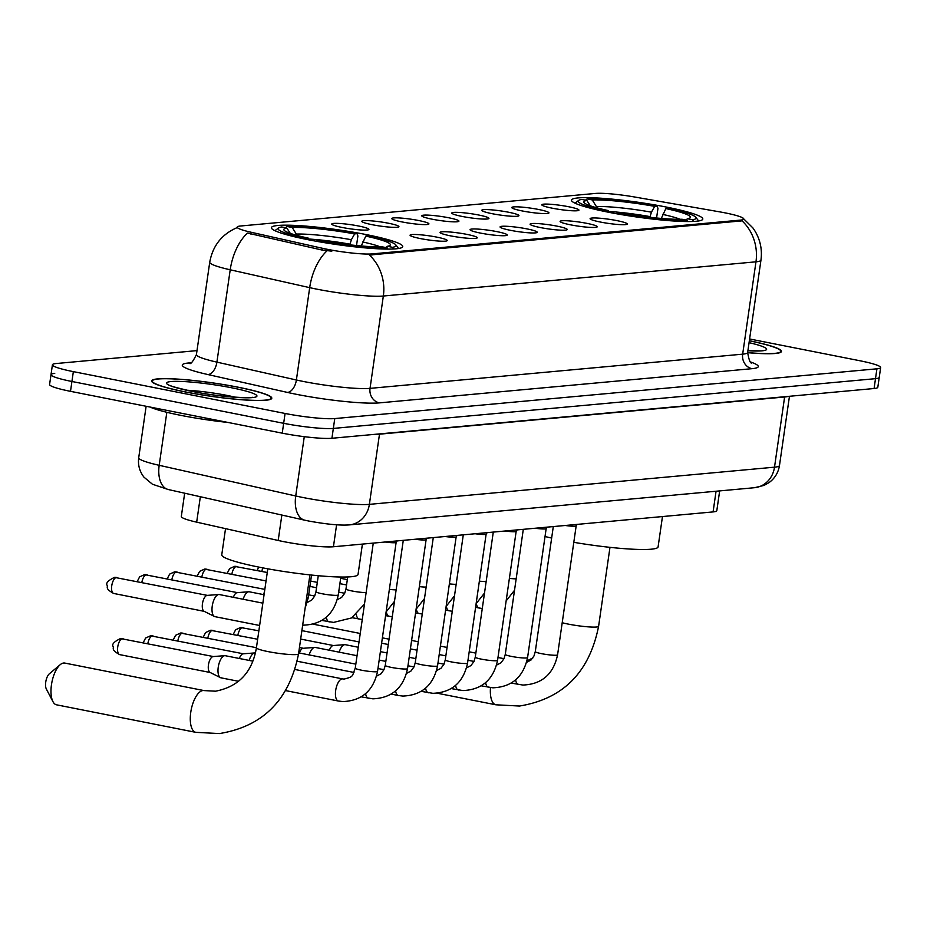 <?xml version="1.0" encoding="UTF-8"?>
<svg xmlns="http://www.w3.org/2000/svg" width="927" height="927" viewBox="0 0 927 927"><rect width="100%" height="100%" fill="white"/><g stroke="black" fill="none" stroke-linecap="round" stroke-linejoin="round"><path stroke-width="1.39" d="M365.794 234.496A66.338 7.393 8.2 0 0 271.426 227.671A66.338 7.393 8.2 0 0 308.39 239.769A66.338 7.393 8.2 0 0 402.747 246.594A66.338 7.393 8.2 0 0 365.794 234.496M665.853 206.964A66.338 7.393 8.2 0 0 571.484 200.128A66.338 7.393 8.2 0 0 608.436 212.225A66.338 7.393 8.2 0 0 702.805 219.062A66.338 7.393 8.2 0 0 665.853 206.964M552.249 208.193A18.772 2.097 -171.8 0 1 541.82 204.913A18.772 2.097 -171.8 0 1 568.494 206.709A18.772 2.097 -171.8 0 1 578.9 210.267A18.772 2.097 -171.8 0 1 552.249 208.193M522.249 210.95A18.772 2.097 -171.8 0 1 511.808 207.671A18.772 2.097 -171.8 0 1 538.494 209.456A18.772 2.097 -171.8 0 1 548.888 213.013A18.772 2.097 -171.8 0 1 522.249 210.95M492.237 213.708A18.772 2.097 -171.8 0 1 481.808 210.429A18.772 2.097 -171.8 0 1 508.494 212.213A18.772 2.097 -171.8 0 1 518.888 215.771A18.772 2.097 -171.8 0 1 492.237 213.708M462.237 216.454A18.772 2.097 -171.8 0 1 451.797 213.175A18.772 2.097 -171.8 0 1 478.483 214.971A18.772 2.097 -171.8 0 1 488.877 218.529A18.772 2.097 -171.8 0 1 462.237 216.454M432.225 219.212A18.772 2.097 -171.8 0 1 421.797 215.933A18.772 2.097 -171.8 0 1 448.483 217.718A18.772 2.097 -171.8 0 1 458.877 221.275A18.772 2.097 -171.8 0 1 432.225 219.212M402.225 221.97A18.772 2.097 -171.8 0 1 391.785 218.691A18.772 2.097 -171.8 0 1 418.471 220.475A18.772 2.097 -171.8 0 1 428.865 224.033A18.772 2.097 -171.8 0 1 402.225 221.97M372.225 224.716A18.772 2.097 -171.8 0 1 361.785 221.437A18.772 2.097 -171.8 0 1 388.471 223.233A18.772 2.097 -171.8 0 1 398.865 226.791A18.772 2.097 -171.8 0 1 372.225 224.716M342.214 227.474A18.772 2.097 -171.8 0 1 331.773 224.195A18.772 2.097 -171.8 0 1 358.459 225.979A18.772 2.097 -171.8 0 1 368.865 229.537A18.772 2.097 -171.8 0 1 342.214 227.474M600.545 222.074A18.772 2.097 -171.8 0 1 590.105 218.795A18.772 2.097 -171.8 0 1 616.791 220.591A18.772 2.097 -171.8 0 1 627.197 224.149A18.772 2.097 -171.8 0 1 600.545 222.074M570.545 224.832A18.772 2.097 -171.8 0 1 560.105 221.553A18.772 2.097 -171.8 0 1 586.791 223.337A18.772 2.097 -171.8 0 1 597.185 226.895A18.772 2.097 -171.8 0 1 570.545 224.832M540.534 227.59A18.772 2.097 -171.8 0 1 530.105 224.311A18.772 2.097 -171.8 0 1 556.779 226.095A18.772 2.097 -171.8 0 1 567.185 229.653A18.772 2.097 -171.8 0 1 540.534 227.59M510.534 230.336A18.772 2.097 -171.8 0 1 500.093 227.057A18.772 2.097 -171.8 0 1 526.779 228.853A18.772 2.097 -171.8 0 1 537.173 232.41A18.772 2.097 -171.8 0 1 510.534 230.336M480.522 233.094A18.772 2.097 -171.8 0 1 470.093 229.815A18.772 2.097 -171.8 0 1 496.779 231.599A18.772 2.097 -171.8 0 1 507.173 235.157A18.772 2.097 -171.8 0 1 480.522 233.094M450.522 235.852A18.772 2.097 -171.8 0 1 440.082 232.573A18.772 2.097 -171.8 0 1 466.768 234.357A18.772 2.097 -171.8 0 1 477.162 237.915A18.772 2.097 -171.8 0 1 450.522 235.852M420.51 238.598A18.772 2.097 -171.8 0 1 410.082 235.319A18.772 2.097 -171.8 0 1 436.768 237.115A18.772 2.097 -171.8 0 1 447.162 240.672A18.772 2.097 -171.8 0 1 420.51 238.598M719.445 211.82A33.801 3.766 -171.8 0 1 724.891 212.828A33.801 3.766 -171.8 0 1 743.721 218.992A33.801 3.766 -171.8 0 1 740.36 220.116L372.063 253.917A33.801 3.766 -171.8 0 1 322.353 248.262L251.02 232.237A33.801 3.766 -171.8 0 1 237.196 227.127A33.801 3.766 -171.8 0 1 240.556 226.003L595.493 193.43A33.801 3.766 -171.8 0 1 634.752 197.022L719.445 211.82M719.665 490.904L716.814 510.661A37.555 4.183 -171.8 0 1 713.083 511.913L333.43 546.756A37.555 4.183 -171.8 0 1 278.193 540.476L196.675 522.156A37.555 4.183 -171.8 0 1 181.321 516.478L184.67 493.21M237.972 387.162A60.707 6.767 8.2 0 0 151.622 380.916A60.707 6.767 8.2 0 0 185.446 391.982A60.707 6.767 8.2 0 0 271.796 398.228A60.707 6.767 8.2 0 0 237.972 387.162M742.863 218.042L752.921 227.961L755.065 231.171C760.372 240.151 762.33 249.815 760.951 260.163A50.07 5.585 -171.8 0 1 755.968 261.82A43.812 39.455 -95.2 0 0 742.052 220.846L369.421 255.041A43.812 39.455 84.8 0 1 383.338 296.026A50.07 5.585 -171.8 0 1 317.104 289.201A50.07 5.585 -171.8 0 1 309.688 287.648L230.209 269.792A50.07 5.585 -171.8 0 1 209.734 262.225L196.431 354.554A50.07 5.585 8.2 0 0 216.906 362.133L296.385 379.989A50.07 5.585 8.2 0 0 303.789 381.542A50.07 5.585 8.2 0 0 370.035 388.367L742.666 354.16A50.07 5.585 8.2 0 0 747.649 352.492C748.97 360.139 750.349 363.627 751.774 362.944M54.739 373.384A37.555 4.183 8.2 0 0 51.008 374.635L49.583 384.485A37.555 4.183 8.2 0 0 70.51 391.333L282.237 433.164L283.662 423.315A37.555 4.183 8.2 0 0 333.338 428.425L875.494 378.668A37.555 4.183 8.2 0 0 879.236 377.416A37.555 4.183 8.2 0 1 875.494 378.668L333.338 428.425A37.555 4.183 8.2 0 1 283.662 423.315L71.924 381.484L283.662 423.315L285.076 413.465A37.555 4.183 8.2 0 0 334.763 418.575L876.919 368.819A37.555 4.183 8.2 0 0 880.65 367.567A37.555 4.183 8.2 0 0 859.735 360.719L749.595 338.969M51.008 374.635A37.555 4.183 8.2 0 0 71.924 381.484A37.555 4.183 8.2 0 1 51.008 374.635L52.422 364.786A37.555 4.183 8.2 0 0 73.349 371.634L285.076 413.465M331.831 251.171L322.086 250.047L247.451 233.059A43.812 24.971 102.7 0 0 230.209 269.792L216.906 362.133A12.514 7.138 -77.3 0 1 207.868 374.543A62.584 6.976 -171.8 0 1 188.494 363.002L190.974 362.77M747.614 352.677A60.707 6.767 8.2 0 0 781.449 351.449A60.707 6.767 8.2 0 0 749.34 340.719M196.999 350.615L56.165 363.535A37.555 4.183 8.2 0 0 52.422 364.786M282.237 433.164A37.555 4.183 8.2 0 0 331.924 438.274L874.08 388.517A37.555 4.183 8.2 0 0 877.811 387.266L880.65 367.567M747.625 352.596A60.081 6.698 8.2 0 0 780.835 351.356A60.081 6.698 8.2 0 0 749.329 340.8M150.023 407.046A62.584 6.976 8.2 0 0 181.252 415.447A62.584 6.976 8.2 0 0 227.915 422.434M185.713 391.959A60.081 6.698 8.2 0 0 271.171 398.135A60.081 6.698 8.2 0 0 237.706 387.185A60.081 6.698 8.2 0 0 152.237 380.997A60.081 6.698 8.2 0 0 185.713 391.959M649.897 217.289L651.426 212.179L654.705 206.373A53.824 6.002 8.2 0 0 592.26 199.942L587.104 198.923L585.493 200.174M573.801 542.318A68.841 7.671 8.2 0 0 658.089 546.907L662.469 516.559M590.348 205.84L586.837 200.441L581.681 199.421A59.583 6.64 8.2 0 0 578.657 200.417L575.841 202.492A62.086 6.918 8.2 0 0 575.343 203.198A62.086 6.918 8.2 0 0 575.331 203.326L575.343 203.198M587.104 198.923A59.583 6.64 8.2 0 1 657.208 206.142L657.95 208.505L656.571 218.007M616.664 213.778L617.081 213.048A59.583 6.64 8.2 0 0 687.185 220.267L688.031 221.553M605.493 211.634L605.934 210.846A59.583 6.64 8.2 0 1 578.657 200.417M617.081 213.048L619.584 212.816A53.824 6.002 8.2 0 0 682.029 219.247L687.185 220.267M586.837 200.441A53.824 6.002 8.2 0 0 584.114 202.631A53.824 6.002 8.2 0 0 608.436 210.614L605.934 210.846M657.208 206.142L654.705 206.373M608.436 210.614L608.981 212.341M592.26 199.942L597.243 207.938M545.03 536.524A68.841 7.671 8.2 0 0 551.646 538.042M698.24 220.916L698.216 221.032A62.086 6.918 8.2 0 0 698.24 220.916A62.086 6.918 8.2 0 0 697.961 220.093L695.853 217.3A59.583 6.64 8.2 0 0 668.355 208.343L665.853 208.575L661.136 218.807M693.686 221.437L692.608 219.769A59.583 6.64 8.2 0 0 695.853 217.3M692.608 219.769L687.452 218.749A53.824 6.002 8.2 0 0 689.989 217.891A53.824 6.002 8.2 0 0 665.853 208.575M685.841 220L687.452 218.749M52.955 701.646L46.35 689.039A8.76 3.685 -78.8 0 1 45.921 681.032A8.76 3.685 -78.8 0 1 49.363 673.79L60.267 664.636A21.275 8.934 101.2 0 0 51.9 682.214A21.275 8.934 101.2 0 0 52.955 701.646A21.275 8.934 101.2 0 0 56.547 704.821L195.852 732.342A21.275 8.934 -78.8 0 1 190.962 711.021A21.275 8.934 -78.8 0 1 202.99 690.534A21.275 8.934 -78.8 0 1 204.091 690.592L215.539 691.194C238.668 686.698 252.295 672.226 256.42 647.776A21.275 2.375 -171.8 0 0 268.274 651.646A21.275 2.375 -171.8 0 0 296.42 654.555A21.275 2.375 -171.8 0 0 298.54 653.836C289.375 699.862 263.013 726.444 219.421 733.57L195.852 732.342M204.091 690.592L64.797 663.072A21.275 8.934 101.2 0 0 63.685 663.014A21.275 8.934 101.2 0 0 60.267 664.636M349.85 244.832L351.368 239.722L354.647 233.905A53.824 6.002 8.2 0 0 292.202 227.486L287.046 226.466L285.435 227.718M225.528 528.645L221.762 554.809A68.841 7.671 8.2 0 0 260.105 567.359A68.841 7.671 8.2 0 0 358.042 574.439L362.411 544.091M290.302 233.372L286.791 227.984L281.634 226.964A59.583 6.64 8.2 0 0 278.598 227.949L275.782 230.035A62.086 6.918 8.2 0 0 275.284 230.742A62.086 6.918 8.2 0 0 275.284 230.858L275.284 230.742M287.046 226.466A59.583 6.64 8.2 0 1 357.162 233.685L357.892 236.037L356.524 245.539M316.617 241.321L317.022 240.591A59.583 6.64 8.2 0 0 387.138 247.81L387.973 249.096M305.435 239.178L305.875 238.39A59.583 6.64 8.2 0 1 278.598 227.949M317.022 240.591L319.537 240.36A53.824 6.002 8.2 0 0 381.982 246.791L387.138 247.81M286.791 227.984A53.824 6.002 8.2 0 0 284.056 230.174A53.824 6.002 8.2 0 0 308.39 238.158L305.875 238.39M357.162 233.685L354.647 233.905M308.39 238.158L308.923 239.873M292.202 227.486L297.185 235.47M398.181 248.448L398.17 248.563A62.086 6.918 8.2 0 0 398.181 248.448A62.086 6.918 8.2 0 0 397.903 247.625L395.794 244.844A59.583 6.64 8.2 0 0 368.297 235.887L365.794 236.107L361.09 246.35M393.639 248.981L392.55 247.312A59.583 6.64 8.2 0 0 395.794 244.844M392.55 247.312L387.393 246.292A53.824 6.002 8.2 0 0 389.931 245.423A53.824 6.002 8.2 0 0 365.794 236.107M385.783 247.532L387.393 246.292M576.177 525.806A11.263 1.251 -171.8 0 1 576.154 525.876A11.263 1.251 -171.8 0 1 565.146 525.482M546.177 528.564A11.263 1.251 -171.8 0 1 546.142 528.633A11.263 1.251 -171.8 0 1 535.146 528.239M516.165 531.31A11.263 1.251 -171.8 0 1 516.142 531.38A11.263 1.251 -171.8 0 1 505.134 530.997M339.166 652.168A11.263 4.728 -78.8 0 1 344.728 644.671A11.263 4.728 -78.8 0 1 344.763 644.671A11.263 4.728 -78.8 0 1 345.308 644.694L358.262 647.255M329.363 650.233A8.134 3.418 -78.8 0 1 333.141 645.551A8.134 3.418 -78.8 0 1 333.164 645.54A8.134 3.418 -78.8 0 1 333.558 645.563M486.165 534.068A11.263 1.251 -171.8 0 1 486.13 534.137A11.263 1.251 -171.8 0 1 475.134 533.743M309.154 654.914A11.263 4.728 -78.8 0 1 314.716 647.428A11.263 4.728 -78.8 0 1 314.751 647.417A11.263 4.728 -78.8 0 1 315.307 647.452L357.046 655.702M299.351 652.979A8.134 3.418 -78.8 0 1 303.129 648.297A8.134 3.418 -78.8 0 1 303.164 648.297A8.134 3.418 -78.8 0 1 303.558 648.321M398.68 695.551A11.263 4.728 -78.8 0 1 398.39 695.517L402.863 696.073C421.843 695.285 433.407 685.204 437.567 665.853L456.154 536.86A11.263 1.251 -171.8 0 1 456.13 536.895A11.263 1.251 -171.8 0 1 445.134 536.501M426.153 539.572A11.263 1.251 -171.8 0 1 426.119 539.641A11.263 1.251 -171.8 0 1 415.122 539.259M249.143 660.43A11.263 4.728 -78.8 0 1 254.705 652.932A11.263 4.728 -78.8 0 1 254.74 652.932A11.263 4.728 -78.8 0 1 255.296 652.956L255.435 652.99M239.351 658.494A8.134 3.418 -78.8 0 1 243.117 653.813A8.134 3.418 -78.8 0 1 243.152 653.802A8.134 3.418 -78.8 0 1 243.546 653.825M338.668 701.055A11.263 4.728 -78.8 0 1 338.378 701.021L342.851 701.577C361.831 700.789 373.396 690.719 377.556 671.357L396.142 542.365A11.263 1.251 -171.8 0 1 396.119 542.399A11.263 1.251 -171.8 0 1 385.122 542.005M221.507 677.846A11.263 4.728 -78.8 0 1 220.927 677.822A11.263 4.728 -78.8 0 1 220.406 677.637A11.263 4.728 -78.8 0 1 218.239 667.208A11.263 4.728 -78.8 0 1 224.705 655.69A11.263 4.728 -78.8 0 1 224.74 655.679A11.263 4.728 -78.8 0 1 225.296 655.713L252.851 661.16M210.383 672.55A8.134 3.418 -78.8 0 1 210.012 672.411A8.134 3.418 -78.8 0 1 208.448 664.891A8.134 3.418 -78.8 0 1 213.117 656.559A8.134 3.418 -78.8 0 1 213.14 656.559A8.134 3.418 -78.8 0 1 213.546 656.583M263.361 594.566A8.134 3.418 -78.8 0 1 264.415 592.272M243.152 599.259A11.263 4.728 -78.8 0 1 248.714 591.762A11.263 4.728 -78.8 0 1 248.76 591.762A11.263 4.728 -78.8 0 1 249.305 591.797L264.068 594.705M233.361 597.324A8.134 3.418 -78.8 0 1 237.127 592.643A8.134 3.418 -78.8 0 1 237.161 592.643A8.134 3.418 -78.8 0 1 237.555 592.666M215.516 616.675A11.263 4.728 -78.8 0 1 214.937 616.652A11.263 4.728 -78.8 0 1 214.415 616.467A11.263 4.728 -78.8 0 1 212.248 606.049A11.263 4.728 -78.8 0 1 218.714 594.52A11.263 4.728 -78.8 0 1 218.749 594.52A11.263 4.728 -78.8 0 1 219.305 594.543L262.851 603.153M204.392 611.38A8.134 3.418 -78.8 0 1 204.021 611.252A8.134 3.418 -78.8 0 1 202.457 603.72A8.134 3.418 -78.8 0 1 207.127 595.401A8.134 3.418 -78.8 0 1 207.15 595.389A8.134 3.418 -78.8 0 1 207.555 595.412M251.02 232.237L250.765 234.021M322.353 248.262L322.086 250.047M372.063 253.917L371.889 255.122M740.36 220.116L740.186 221.321M716.061 491.229L713.083 511.913M200.348 496.733L196.675 522.156M281.854 515.041L278.193 540.476M336.594 524.809L333.43 546.756M379.41 402.874A12.514 11.275 84.8 0 1 370.035 388.367L383.338 296.026L755.968 261.82L742.666 354.16A12.514 11.275 84.8 0 0 752.029 368.679L379.41 402.874A62.584 6.976 -171.8 0 1 296.605 394.357A62.584 6.976 -171.8 0 1 287.335 392.399L207.868 374.543M327.08 250.777A43.812 24.971 102.7 0 0 309.688 287.648L296.385 379.989A12.514 7.138 -77.3 0 1 287.335 392.399M750.65 362.005A62.584 6.976 -171.8 0 1 752.029 368.679M334.763 418.575L331.924 438.274M876.919 368.819L874.08 388.517M73.349 371.634L70.51 391.333M190.139 363.187A12.514 11.275 84.8 0 1 188.494 363.002M166.837 412.283L159.189 465.308A25.029 14.264 102.7 0 0 168.239 489.514L152.434 484.23L143.963 477.162C139.548 471.414 137.799 464.937 138.714 457.741A50.07 5.585 8.2 0 0 159.189 465.308L295.725 495.98A50.07 5.585 8.2 0 0 303.141 497.544A50.07 5.585 8.2 0 0 369.375 504.358L774.508 467.173A50.07 5.585 8.2 0 0 779.48 465.516C778.332 472.643 774.845 478.344 769.039 482.608L764.091 485.389L754.508 487.706L349.375 524.891A25.029 22.549 84.8 0 0 369.375 504.358L379.491 434.184A50.07 5.585 -171.8 0 1 374.137 434.404M784.659 396.721A6.257 5.632 -95.2 0 0 784.613 396.999L774.508 467.173A25.029 22.549 84.8 0 1 754.508 487.706M304.276 436.675L295.725 495.98A25.029 14.264 102.7 0 0 304.774 520.198L168.239 489.514M788.101 396.408A50.07 5.585 -171.8 0 1 784.613 396.999L379.491 434.184A6.257 5.632 -95.2 0 1 379.537 433.906M747.904 350.73A45.666 5.087 8.2 0 0 749.062 342.666M235.504 397.254A38.146 4.253 8.2 0 0 227.15 395.435A38.146 4.253 8.2 0 0 186.709 390.232M191.947 391.379A45.666 5.087 8.2 0 0 252.364 397.602A45.666 5.087 8.2 0 0 231.472 387.753A45.666 5.087 8.2 0 0 171.055 381.542A45.666 5.087 8.2 0 0 191.947 391.379M609.978 547.347L598.599 626.304A21.275 2.375 -171.8 0 1 596.478 627.011A21.275 2.375 -171.8 0 1 568.321 624.114A21.275 2.375 -171.8 0 1 562.214 622.735M598.599 626.304C589.433 672.318 563.06 698.9 519.479 706.038L495.899 704.798A21.275 8.934 -78.8 0 1 490.499 687.591M650.001 216.605A46.315 5.168 8.2 0 0 608.703 211.472M651.426 212.179A48.146 5.365 8.2 0 0 596.548 206.536M680.186 219.293A48.146 5.365 8.2 0 0 662.573 214.38M349.942 244.149A46.315 5.168 8.2 0 0 308.656 239.015M351.368 239.722A48.146 5.365 8.2 0 0 296.489 234.067M380.128 246.825A48.146 5.365 8.2 0 0 362.515 241.924M576.177 525.841L557.579 654.833A11.263 1.251 -171.8 0 1 556.142 655.238A11.263 1.251 -171.8 0 1 541.565 653.674A11.263 1.251 -171.8 0 1 535.285 651.623L533.975 655.98L530.951 660.07L526.582 662.353M518.703 684.532A11.263 4.728 -78.8 0 1 518.413 684.497A11.263 4.728 -78.8 0 1 515.644 679.897M546.165 528.599L527.579 657.591A11.263 1.251 -171.8 0 1 526.13 657.985A11.263 1.251 -171.8 0 1 511.553 656.432A11.263 1.251 -171.8 0 1 505.285 654.369L503.975 658.738L500.939 662.817L496.571 665.099M488.691 687.289A11.263 4.728 -78.8 0 1 488.413 687.255A11.263 4.728 -78.8 0 1 485.644 682.643M258.865 630.812L240.533 627.521A8.134 7.323 84.8 0 1 242.422 627.625A8.134 3.418 -78.8 0 1 242.851 627.649A8.134 3.418 -78.8 0 1 243.245 627.788M516.165 531.345L497.579 660.337A11.263 1.251 -171.8 0 1 496.13 660.742A11.263 1.251 -171.8 0 1 481.553 659.178A11.263 1.251 -171.8 0 1 475.273 657.127L473.964 661.496L470.939 665.574L466.571 667.857M458.691 690.047A11.263 4.728 -78.8 0 1 458.401 690.001A11.263 4.728 -78.8 0 1 455.632 685.401M237.845 635.343A8.134 3.418 -78.8 0 1 242.422 627.625M257.648 639.248L210.522 630.279A8.134 7.323 84.8 0 1 212.422 630.383A8.134 3.418 -78.8 0 1 212.839 630.395A8.134 3.418 -78.8 0 1 213.245 630.545M487.173 532.643L486.13 534.137L467.567 663.095A11.263 1.251 -171.8 0 1 466.119 663.5A11.263 1.251 -171.8 0 1 451.542 661.936A11.263 1.251 -171.8 0 1 445.273 659.885L443.963 664.242L440.939 668.332L436.571 670.615M428.68 692.793A11.263 4.728 -78.8 0 1 428.401 692.759A11.263 4.728 -78.8 0 1 425.632 688.158M207.845 638.089A8.134 3.418 -78.8 0 1 212.422 630.383M256.431 647.695L180.522 633.037A8.134 7.323 84.8 0 1 182.41 633.129A8.134 3.418 -78.8 0 1 182.839 633.153A8.134 3.418 -78.8 0 1 183.233 633.292M437.567 665.853A11.263 1.251 -171.8 0 1 436.119 666.246A11.263 1.251 -171.8 0 1 421.542 664.694A11.263 1.251 -171.8 0 1 415.261 662.631L413.963 667L410.928 671.078L406.559 673.361M391.275 694.103L398.39 695.517A11.263 4.728 -78.8 0 1 395.62 690.905M177.845 640.847A8.134 3.418 -78.8 0 1 182.41 633.129M243.349 653.79L150.51 635.783A8.134 7.323 84.8 0 1 152.41 635.887A8.134 3.418 -78.8 0 1 152.839 635.91A8.134 3.418 -78.8 0 1 153.233 636.049M427.162 538.147L426.119 539.641L407.556 668.599A11.263 1.251 -171.8 0 1 406.107 669.004A11.263 1.251 -171.8 0 1 391.53 667.44A11.263 1.251 -171.8 0 1 385.261 665.389L383.952 669.757L380.927 673.836L376.559 676.119M368.668 698.309A11.263 4.728 -78.8 0 1 368.39 698.263A11.263 4.728 -78.8 0 1 365.62 693.663M147.833 643.605A8.134 3.418 -78.8 0 1 152.41 635.887M213.349 656.548L120.51 638.541A8.134 7.323 84.8 0 1 122.399 638.645A8.134 3.418 -78.8 0 1 122.828 638.657A8.134 3.418 -78.8 0 1 123.233 638.807M377.556 671.357A11.263 1.251 -171.8 0 1 376.107 671.762A11.263 1.251 -171.8 0 1 361.53 670.198A11.263 1.251 -171.8 0 1 355.25 668.147C351.866 676.525 354.056 676.525 344.056 679.085L342.747 678.923A11.263 4.728 -78.8 0 1 342.944 678.97M285.643 690.603L338.378 701.021A11.263 4.728 -78.8 0 1 335.794 689.734A11.263 4.728 -78.8 0 1 342.167 678.888A11.263 4.728 -78.8 0 1 342.469 678.888A11.263 4.728 -78.8 0 1 342.747 678.923L295.018 669.491M120.093 654.647A8.134 3.418 -78.8 0 1 119.676 654.624A8.134 3.418 -78.8 0 1 117.81 646.478A8.134 3.418 -78.8 0 1 122.399 638.645M516.165 578.83A11.263 1.251 -171.8 0 1 509.387 578.367M479.421 608.112A11.263 4.728 -78.8 0 1 479.132 608.077A11.263 4.728 -78.8 0 1 476.362 603.465M486.165 581.588A11.263 1.251 -171.8 0 1 479.386 581.113M449.41 610.858A11.263 4.728 -78.8 0 1 449.132 610.823A11.263 4.728 -78.8 0 1 446.362 606.223M456.154 584.334A11.263 1.251 -171.8 0 1 449.375 583.871M419.41 613.616A11.263 4.728 -78.8 0 1 419.12 613.581A11.263 4.728 -78.8 0 1 416.35 608.981M261.866 571.414A8.134 3.418 -78.8 0 1 262.851 567.892M267.266 572.492L234.543 566.362A8.134 7.323 84.8 0 1 236.431 566.455A8.134 3.418 -78.8 0 1 236.86 566.478A8.134 3.418 -78.8 0 1 237.254 566.617M426.153 587.092A11.263 1.251 -171.8 0 1 419.375 586.629M389.398 616.374A11.263 4.728 -78.8 0 1 389.12 616.339A11.263 4.728 -78.8 0 1 386.35 611.727M231.866 574.172A8.134 3.418 -78.8 0 1 236.431 566.455M266.049 580.928L204.531 569.108A8.134 7.323 84.8 0 1 206.431 569.213A8.134 3.418 -78.8 0 1 206.848 569.236A8.134 3.418 -78.8 0 1 207.254 569.375M396.142 589.85A11.263 1.251 -171.8 0 1 389.363 589.375M359.398 619.12A11.263 4.728 -78.8 0 1 359.108 619.085A11.263 4.728 -78.8 0 1 356.339 614.485M201.854 576.93A8.134 3.418 -78.8 0 1 206.431 569.213M264.832 589.375L174.531 571.866A8.134 7.323 84.8 0 1 176.42 571.971A8.134 3.418 -78.8 0 1 176.848 571.982A8.134 3.418 -78.8 0 1 177.254 572.133M366.142 592.596A11.263 1.251 -171.8 0 1 352.248 591.02A11.263 1.251 -171.8 0 1 345.98 588.969L347.706 576.953M329.386 621.878A11.263 4.728 -78.8 0 1 329.108 621.843A11.263 4.728 -78.8 0 1 326.339 617.243M171.854 579.676A8.134 3.418 -78.8 0 1 176.42 571.971M237.358 592.62L144.519 574.624A8.134 7.323 84.8 0 1 146.42 574.717A8.134 3.418 -78.8 0 1 146.848 574.74A8.134 3.418 -78.8 0 1 147.242 574.879M340.846 577.023L338.274 594.937A11.263 1.251 -171.8 0 1 336.825 595.331A11.263 1.251 -171.8 0 1 322.248 593.778A11.263 1.251 -171.8 0 1 315.968 591.716L318.274 575.713M141.843 582.434A8.134 3.418 -78.8 0 1 146.42 574.717M207.358 595.377L114.519 577.37A8.134 7.323 84.8 0 1 116.42 577.475A8.134 3.418 -78.8 0 1 116.837 577.498A8.134 3.418 -78.8 0 1 117.242 577.637M311.53 575.053L308.262 597.683A11.263 1.251 -171.8 0 1 306.814 598.089A11.263 1.251 -171.8 0 1 306.57 598.1M114.114 593.477A8.134 3.418 -78.8 0 1 113.685 593.454A8.134 3.418 -78.8 0 1 111.819 585.308A8.134 3.418 -78.8 0 1 116.42 577.475M237.474 227.474C222.005 233.998 212.758 245.585 209.734 262.225M760.951 260.163L747.649 352.492M196.431 354.554C192.99 361.518 190.695 364.473 189.514 363.419M349.375 524.891C340.325 525.586 326.907 524.323 309.12 521.101L304.774 520.198M779.48 465.516L789.456 396.281M138.714 457.741L146.13 406.269M761.079 350.893L747.904 350.661M780.696 352.318L780.835 351.356M251.426 397.671L252.26 397.266C256.536 398.471 220.742 397.521 192.341 391.403C176.547 387.776 169.305 385.806 170.626 385.505L171.321 386.13M271.032 399.097L271.171 398.135M152.109 381.959L152.237 380.997M495.899 704.798L437.37 693.245M532.828 657.961L526.953 660.893M309.919 574.879L298.54 653.836M267.799 568.819L256.42 647.776M576.154 525.876L577.197 524.381M557.579 654.833C553.431 674.196 541.866 684.265 522.886 685.053L511.298 683.095M553.303 526.571L535.285 651.623M503.998 658.68L497.984 657.498M475.852 653.129L469.189 651.808M447.057 647.44L440.406 646.119M418.274 641.751L411.623 640.43M313.222 624.184L360.244 633.477M382.376 637.846L389.039 639.167M546.142 528.633L547.185 527.139M527.579 657.591C523.419 676.942 511.855 687.023 492.874 687.811L481.287 685.841M523.303 529.329L505.285 654.369M473.998 661.438L467.973 660.256M445.841 655.876L439.189 654.566M417.057 650.186L410.406 648.877M388.262 644.508L381.611 643.187M301.889 630.627L359.027 641.913M516.142 531.38L517.185 529.885M497.579 660.337C493.419 679.7 481.855 689.769 462.874 690.569L451.287 688.599M333.164 645.54L344.763 644.671M493.291 532.086L475.273 657.127M443.987 664.196L437.973 663.002M415.841 658.633L409.189 657.313M387.046 652.944L380.394 651.635M300.672 639.074L333.372 645.528M233.222 634.427L235.609 629.781L240.533 627.521M467.567 663.095C463.407 682.457 451.843 692.527 432.874 693.315L421.275 691.357M303.164 648.297L314.751 647.417M463.291 534.833L445.273 659.885M413.987 666.942L407.973 665.76M385.841 661.391L379.178 660.07M299.456 647.509L303.361 648.286M203.222 637.185L205.609 632.538L210.522 630.279M456.13 536.895L457.173 535.4M433.28 537.59L415.261 662.631M383.975 669.7L377.961 668.518M355.829 664.138L298.679 652.851M173.21 639.931L175.609 635.285L180.522 633.037M407.556 668.599C403.407 687.961 391.831 698.031 372.863 698.831L361.263 696.861M243.152 653.802L254.74 652.932M403.28 540.348L385.261 665.389M353.975 672.457L297.196 661.241M143.21 642.689L145.597 638.043L150.51 635.783M396.119 542.399L397.162 540.904M238.61 681.31L220.927 677.822M213.14 656.559L224.74 655.679M120.51 638.541C114.102 641.635 111.634 644.288 113.117 646.513C114.172 648.24 110.487 649.584 119.676 654.624L210.197 672.504M373.268 543.095L355.25 668.147M210.012 672.411L220.406 677.637M506.142 600.916L514.508 590.302M482.272 608.529L475.597 607.37M476.13 603.662L484.508 593.06M452.272 611.287L445.597 610.128M446.13 606.42L454.497 595.818M422.26 614.045L415.586 612.886M340.661 578.309L347.324 579.618M257.243 570.511L258.61 567.057M416.119 609.178L424.496 598.564M392.26 616.791L385.586 615.632M346.547 584.96L339.896 583.651M310.661 581.055L317.312 582.376M227.231 573.257L229.618 568.61L234.543 566.362M386.119 611.924L394.485 601.322M362.26 619.549L351.993 617.683M344.693 593.28L338.679 592.086M316.547 587.718L309.896 586.397M197.231 576.015L199.618 571.368L204.531 569.108M321.982 620.441L333.569 622.399L351.542 617.95L364.485 604.08M337.277 599.688L341.646 597.405L344.67 593.326L345.98 588.969M314.693 596.026L308.679 594.844M167.231 578.772L169.618 574.126L174.531 571.866M302.689 625.099L303.569 625.157C322.55 624.358 334.114 614.288 338.274 594.937M237.161 592.643L248.76 591.762M307.266 602.446L311.634 600.163L314.67 596.084L315.968 591.716M137.219 581.519L139.606 576.872L144.519 574.624M305.099 608.309L308.262 597.683M259.63 625.482L214.937 616.652M207.15 595.389L218.749 594.52M114.519 577.37C108.111 580.464 105.643 583.129 107.126 585.354C108.181 587.069 104.496 588.425 113.685 593.454L204.207 611.345M204.021 611.252L214.415 616.467"/></g></svg>

